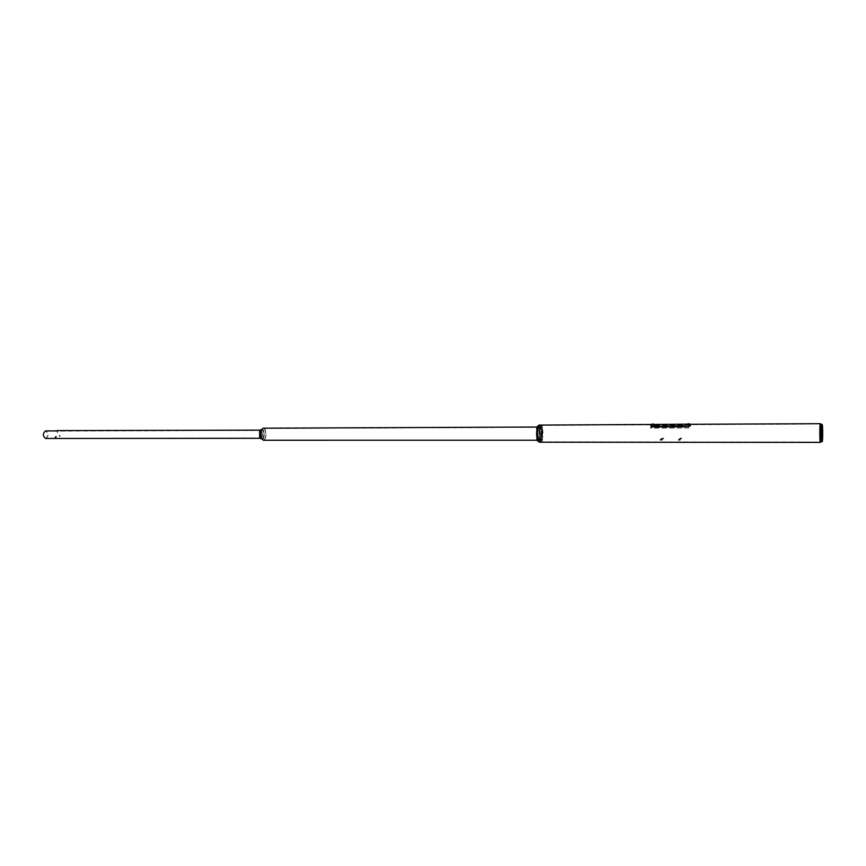 <?xml version="1.0" encoding="UTF-8"?>
<svg xmlns="http://www.w3.org/2000/svg" width="866" height="866" viewBox="0 0 866 866"><rect width="100%" height="100%" fill="white"/><g stroke="black" fill="none" stroke-linecap="round" stroke-linejoin="round"><path stroke-width="0.65" stroke-dasharray="4.33 3.25" d="M820.589 441.822L820.546 424.178M539.691 442.212L540.016 442.136C542.787 441.151 542.452 424.578 539.659 425.011M655.735 425.985L683.967 425.866L687.377 424.308L657.218 424.979L654.198 424.448L653.798 425.314L655.746 426.397L683.978 426.278L687.29 424.654L820.189 424.015M654.295 424.47L653.808 425.693L655.746 426.397M539.388 425.433C536.704 426.224 537.007 442.31 539.691 441.855L539.994 441.779C542.668 440.848 542.332 424.957 539.659 425.368L539.388 425.433M654.306 424.838L685.298 425.26L687.29 424.654M539.269 442.061L541.055 440.199L541.023 427.025L539.226 425.163M539.572 425.022L540.979 426.97L541.012 440.242L539.615 442.212M539.983 440.339C540.882 442.223 541.726 442.05 542.538 439.82L542.343 426.916C540.081 420.844 537.57 434.97 539.983 440.339M542.278 426.851L542.484 439.874L541.098 441.725L539.897 440.415C538.338 433.292 538.728 428.313 541.055 425.498L542.278 426.851M540.178 439.279L539.983 428.421C540.676 426.494 541.402 426.353 542.159 427.977C544.151 432.47 542.105 444.269 540.178 439.279M542.073 428.042L541.066 426.927L539.919 428.475L539.94 438.748L541.098 440.296C543.014 437.99 543.339 433.909 542.073 428.042M539.117 427.988C537.191 422.889 535.08 434.764 537.126 439.279C537.873 440.859 538.598 440.707 539.291 438.824L539.117 427.988M537.212 439.214C535.913 433.346 536.238 429.255 538.176 426.938L539.334 428.464L539.356 438.759L538.197 440.296L537.212 439.214M537.851 425.866L539.269 427.111C541.586 432.307 539.204 445.914 536.963 440.155M538.89 442.212C541.109 442.58 542.051 430.662 540.146 426.462L538.847 425.022M538.544 440.415L539.745 441.725C542.084 438.932 542.473 433.974 540.925 426.862L539.702 425.498C537.364 428.324 536.974 433.292 538.544 440.415M263.567 439.82L261.207 438.012L261.196 430.445L262.853 428.616C266.241 427.447 266.988 439.116 263.567 439.82M260.796 430.445C262.972 432.762 263.026 435.273 260.958 437.98L260.352 431.236L261.662 429.785C264.552 432.004 264.747 434.959 262.225 438.651L261.121 438.337M261.64 429.417C264.552 428.41 265.191 438.423 262.246 439.019L260.233 437.46L260.211 430.987L261.64 429.417M263.177 428.194C266.62 427.88 267.02 439.506 263.589 440.188M539.886 440.155C542.029 439.419 541.77 426.678 539.615 427.014L539.399 427.057C537.256 427.707 537.494 440.577 539.648 440.22L539.886 440.155M539.41 427.371C537.364 427.988 537.602 440.242 539.648 439.906L539.875 439.852C541.91 439.149 541.661 427.003 539.615 427.328L539.41 427.371M262.842 428.529C259.562 429.103 259.919 440.264 263.21 439.95L263.578 439.906C266.836 439.257 266.468 428.183 263.177 428.486L262.842 428.529M260.72 438.304L260.98 438.272C263.177 435.511 263.156 432.805 260.915 430.164M261.478 429.395L261.673 429.33C264.639 428.302 265.288 438.499 262.301 439.116L261.5 439.051M260.222 438.055L260.958 438.023C263.069 435.165 262.983 432.632 260.709 430.402L260.471 430.424C258.36 433.271 258.436 435.804 260.72 438.055L259.757 437.427L259.735 431.03L261.684 429.623C264.693 431.918 264.888 434.981 262.279 438.813L261.229 438.575M260.569 437.774L260.547 430.673M259.735 431.03L260.698 430.434M45.703 438.467L46.028 438.434C48.723 435.923 48.712 433.422 45.995 430.943M45.411 431.181C42.791 433.812 42.899 436.161 45.703 438.228L46.006 438.207C48.615 435.566 48.507 433.216 45.692 431.16L45.411 431.181M55.976 436.248L56.528 436.572L55.976 436.248M688.622 424.318L689.412 424.34L688.091 424.232L688.156 425.498M687.961 424.156L688.622 424.199M653.029 424.492L653.787 424.524L652.499 424.405L652.618 425.715M652.369 424.34L652.942 424.437M689.239 425.39L690.884 424.946L690.635 424.275L651.741 424.459L654.588 425.552L690.884 424.946M650.896 425.856L651.741 424.459M654.588 425.552L689.249 425.282M654.599 425.444L652.195 424.784M679.918 438.445L678.11 440.112L679.778 440.112L681.791 438.467L679.713 438.467M679.713 438.921L680.351 438.932L679.713 438.921M688.676 424.188L688.048 424.199M679.767 439.787L681.78 438.142L680.124 438.142L678.1 439.787L679.778 440.112M690.408 425.542L690.559 426.559L690.408 425.542L652.412 426.061L690.375 425.888M652.412 426.061L652.628 426.721L690.592 426.202M652.661 426.375L652.455 425.715M652.628 426.721L690.559 426.559M650.712 426.873L650.593 428.085L650.712 426.873L688.914 426.721L650.767 427.165M688.957 427.014L688.816 427.945L650.539 427.804M688.762 427.652L688.914 426.721M688.816 427.945L650.593 428.085M659.849 440.112L661.505 440.112L663.67 438.477L659.838 439.787L661.505 440.112M661.494 439.787L663.67 438.477M663.659 438.153L662.035 438.477M662.025 438.153L659.838 439.787M661.732 438.456L661.364 438.997L662.154 438.943L661.364 438.997M680.351 438.932L679.55 438.986M679.799 440.274L679.788 438.932L680.178 440.253M688.015 423.766L688.687 423.745M652.423 423.95L653.083 423.929M661.613 440.274L661.613 438.943L662.025 440.199M651.47 424.459L654.198 424.448M687.29 424.286L690.635 424.275M539.691 441.855L820.221 441.985M539.659 425.368L654.198 424.816M539.745 441.725L541.098 441.725M538.176 426.938L541.066 426.927M538.197 440.296L541.098 440.296M539.702 425.498L541.055 425.498M260.363 437.222L261.207 438.012M260.352 431.236L261.196 430.445M537.364 427.025L539.615 427.014M263.21 439.95L539.648 439.906M263.177 428.486L539.615 427.328M537.017 440.22L539.648 440.22M259.757 437.427L260.807 438.142M56.983 430.878L57.665 430.878L57.535 432.545M45.703 438.228L260.038 438.055M45.692 431.16L260.709 430.402M57.405 432.556L56.972 430.64M59.072 435.999L59.851 436.518M59.397 435.425L60.176 435.944M56.528 436.572L55.846 437.395M56.041 436.107L55.359 436.929M688.6 425.52L688.611 424.275M652.996 425.682L652.996 424.405M662.154 438.943L661.537 438.445"/><path stroke-width="1.3" d="M822.267 441.498L821.704 429.276L822.267 424.578C822.808 425.931 822.841 440.058 822.299 441.411L822.267 441.498M822.029 424.697L822.126 441.216L821.964 424.762L820.286 424.037C819.561 425.022 819.756 443.987 820.47 441.941L820.503 441.855C821.087 440.978 821.044 425.044 820.427 424.102M690.873 424.264L689.931 425.455L690.635 424.275L820.275 423.701C819.582 424.578 819.691 442.883 820.394 442.374L820.589 441.822M651.47 424.459L539.377 425.087C536.574 425.899 536.898 442.678 539.691 442.212L820.394 442.374M820.308 424.048L820.286 424.08C819.615 424.935 819.723 442.483 820.394 441.985L820.47 441.898C821.076 440.426 821.044 425.563 820.459 424.145M539.226 425.163C537.028 428.8 536.725 434.007 538.327 440.772L539.269 442.061M539.615 442.212L538.262 440.816C536.325 436.67 537.277 424.611 539.496 425.022L539.572 425.022M539.496 425.022L537.353 427.035L537.385 440.199L539.529 442.212M536.963 440.155L536.736 427.642L537.851 425.866M263.589 440.188L261.077 438.25L261.056 430.196L263.177 428.194L537.364 427.025L536.736 427.642M261.229 438.575L260.569 437.774M45.995 430.943L45.389 430.954C42.596 433.747 42.705 436.258 45.703 438.467L260.601 438.304L259.681 437.676L260.731 438.391C259.291 435.62 259.28 432.838 260.709 430.056L261.478 429.395M260.46 430.175L259.659 430.781L259.681 437.676M261.5 439.051L260.731 438.391M57.037 430.608L260.59 430.142M55.305 437.081L55.846 437.395L55.305 437.081M688.622 424.275L689.412 424.221L688.676 424.188M652.942 424.437L687.961 424.156M689.931 425.455L687.572 426.7L652.65 426.754L650.907 425.542L652.369 424.34M687.55 426.613L689.921 425.368M687.572 426.7L652.672 426.841L650.896 425.856M688.048 424.199L688.751 423.788M688.687 423.745L688.015 423.766M688.751 423.755L687.961 424.253M653.083 423.929L652.423 423.95M822.083 424.502L820.459 423.81M822.245 441.433L820.503 442.19M821.986 441.205L820.503 441.855M536.758 439.603L537.385 440.199M263.21 440.242L537.017 440.22M260.233 437.46L261.077 438.25M260.211 430.987L261.056 430.196M45.692 430.922L56.983 430.878M259.659 430.781L260.709 430.056M690.635 424.145L688.762 424.156M653.159 424.372L652.369 424.427"/></g></svg>
